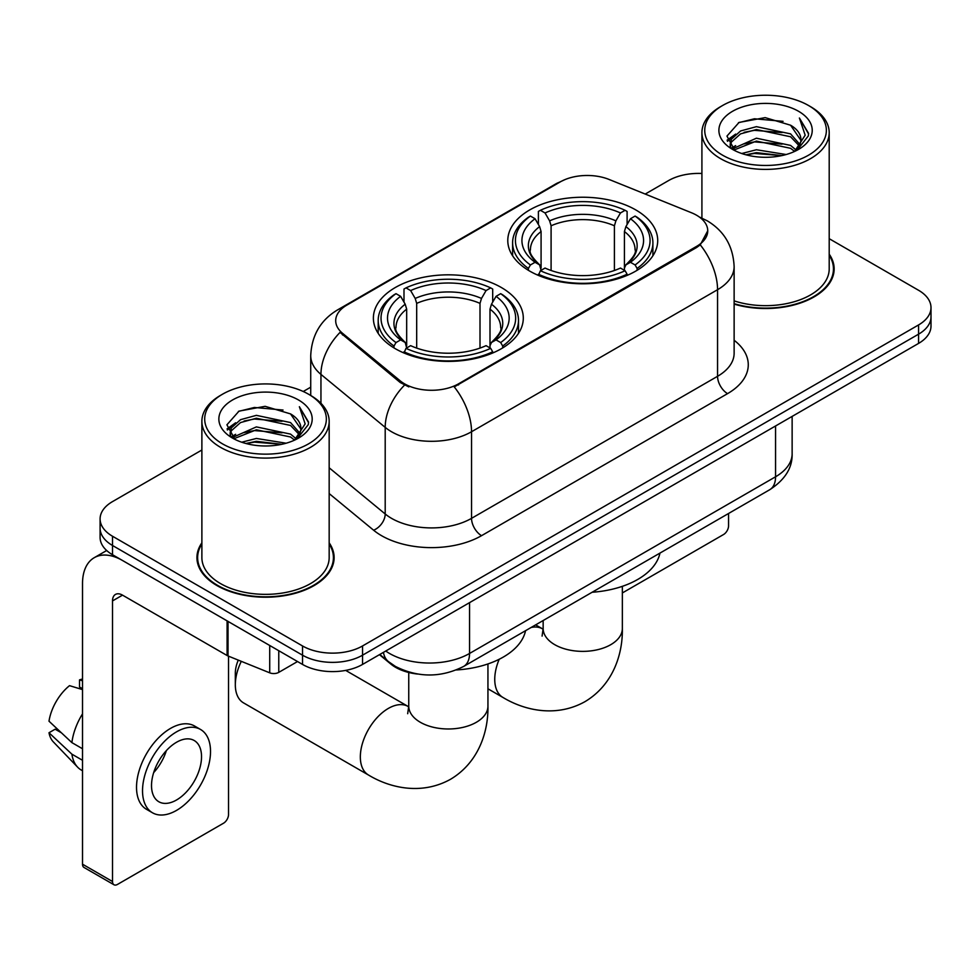 <?xml version="1.0" encoding="UTF-8"?>
<svg xmlns="http://www.w3.org/2000/svg" width="980" height="980" viewBox="0 0 980 980"><rect width="100%" height="100%" fill="white"/><g stroke="black" fill="none" stroke-linecap="round" stroke-linejoin="round"><path stroke-width="1.47" d="M501.344 287.507A74.958 43.279 0 0 0 419.661 278.124A74.958 43.279 0 0 0 373.38 318.108A74.958 43.279 0 0 0 395.332 348.709A74.958 43.279 0 0 0 477.027 358.092A74.958 43.279 0 0 0 523.296 318.108A74.958 43.279 0 0 0 501.344 287.507M635.751 209.904A74.958 43.279 0 0 0 554.068 200.532A74.958 43.279 0 0 0 507.787 240.517A74.958 43.279 0 0 0 529.751 271.117A74.958 43.279 0 0 0 611.434 280.488A74.958 43.279 0 0 0 657.715 240.517A74.958 43.279 0 0 0 635.751 209.904M696.56 215.22A38.183 22.05 0 0 0 691.464 212.746L609.107 179.463A38.183 22.05 0 0 0 560.205 181.937L346.883 305.099A38.183 22.05 0 0 0 335.699 320.68A38.183 22.05 0 0 0 342.596 333.335L400.257 380.877A38.183 22.05 0 0 0 458.542 383.817L696.56 246.397A38.183 22.05 0 0 0 707.744 230.815A38.183 22.05 0 0 0 696.56 215.22M417.639 674.056A42.434 24.5 180 0 1 390.8 664.036L379.444 654.664M201.88 542.834A68.6 39.604 0 0 0 196.931 557.608A68.6 39.604 0 0 0 217.021 585.611A68.6 39.604 0 0 0 291.783 594.199A68.6 39.604 0 0 0 334.119 557.608A68.6 39.604 0 0 0 329.17 542.834M197.642 561.173A68.6 39.604 0 0 0 197.409 562.226M707.744 230.815L700.259 244.853L696.56 247.536L454.242 386.892A49.502 28.579 60 0 1 471.539 431.739A56.571 32.659 180 0 1 391.535 431.739A56.571 32.659 180 0 1 385.201 427.378L320.95 374.397A56.571 32.659 180 0 1 310.721 355.666L310.721 395.467M201.88 450.016L112.516 501.601A42.434 24.5 0 0 0 100.095 518.922L100.095 537.408A42.434 24.5 0 0 0 112.516 554.729L302.526 664.428L302.526 655.191A42.434 24.5 0 0 0 362.539 655.191L918.579 334.168A42.434 24.5 0 0 0 931 316.846A42.434 24.5 0 0 1 918.579 334.168L362.539 655.191A42.434 24.5 0 0 1 302.526 655.191L112.516 545.493L302.526 655.191L302.526 645.955A42.434 24.5 0 0 0 362.539 645.955L918.579 324.931A42.434 24.5 0 0 0 931 307.61A42.434 24.5 0 0 0 918.579 290.288L829.202 238.691M100.095 528.171A42.434 24.5 0 0 0 112.516 545.493A42.434 24.5 0 0 1 100.095 528.171M408.832 386.892L400.257 382.543L340.036 332.404A49.502 33.112 129.5 0 0 320.95 374.397L320.95 403.282M734.13 304.118A68.6 39.604 0 0 0 834.152 268.924A68.6 39.604 0 0 0 829.202 254.151M701.913 173.485A42.434 24.5 0 0 0 668.556 180.577L645.22 194.052M310.721 387.174L303.237 391.498M100.095 518.922A42.434 24.5 0 0 0 112.516 536.244L302.526 645.955M333.653 562.226A68.6 39.604 0 0 0 333.421 561.173M833.686 273.543A68.6 39.604 0 0 0 833.453 272.489M302.526 664.428A42.434 24.5 0 0 0 362.539 664.428L918.579 343.404A42.434 24.5 0 0 0 931 326.083L931 307.61M622.349 592.949L723.558 534.517A7.068 4.079 120 0 0 728.557 525.856L728.557 513.483M722.554 155.171A60.821 35.108 0 0 0 808.561 155.171A60.821 35.108 0 0 0 808.561 105.522L810.57 106.673A63.639 36.75 0 0 1 829.202 132.655A63.639 36.75 0 0 1 789.917 166.6A63.639 36.75 0 0 1 720.557 158.638A63.639 36.75 0 0 1 701.913 132.655A63.639 36.75 0 0 1 720.557 106.673L722.554 105.522A60.821 35.108 0 0 0 722.554 155.171M734.13 300.872A63.639 36.75 0 0 0 829.202 268.924L829.202 132.655M734.13 303.665A67.89 39.2 0 0 0 833.453 268.924A67.89 39.2 0 0 0 829.202 255.278M741.738 153.517L756.413 149.756L786.168 154.522M745.939 154.791L756.413 152.647L781.82 155.6M732.599 148.813L756.413 138.204L790.566 145.42L796.054 149.977M734.045 150.001L756.413 141.096L790.566 148.299L794.535 151.337M730.627 146.829L730.21 143.987L731.411 139.172L740.562 130.977L756.413 126.665L790.566 133.868L799.913 144.477M730.308 145.432L731.411 142.051L740.562 133.868L756.413 129.544L790.566 136.759L799.239 145.849M794.18 151.631A35.354 20.409 0 0 0 800.917 139.638A35.354 20.409 0 0 0 790.566 125.207L800.905 140.336M798.565 111.291A46.673 26.95 0 0 0 732.66 111.23A46.673 26.95 0 0 0 732.354 149.279A46.673 26.95 0 0 0 732.562 149.401A46.673 26.95 0 0 0 798.774 149.279A46.673 26.95 0 0 0 798.565 111.291M790.566 125.207L765.16 117.624L739.055 122.427L726.952 136.097L734.976 150.687M797.071 150.222L808.341 135.914L808.573 133.353L799.398 118.017L805.18 135.203L794.547 151.471M810.57 106.673L808.561 105.522A60.821 35.108 0 0 0 722.554 105.522M799.398 118.017L808.561 133.929M738.442 122.733L754.429 118.776L783.069 121.349M727.405 141.304L732.624 137.212M744.114 132.325L754.429 130.328L782.052 132.594M744.114 143.876L754.429 141.88L782.052 144.146M746.233 154.877L754.429 153.431L781.783 155.612M727.111 140.177L735.674 134.089M731.668 147.943L735.674 145.628M528.404 270.309L528.404 268.422L530.413 264.955A67.326 38.869 0 0 1 530.413 216.066L535.043 218.736A60.821 35.108 0 0 0 535.043 262.285L539.613 264.882L541.082 270.333M541.082 268.116L541.082 231.55L539.613 226.613L535.043 218.736M538.4 224.53L538.4 211.435L540.409 210.296A67.326 38.869 0 0 1 625.093 210.296L620.463 212.966A60.821 35.108 0 0 0 545.039 212.966L549.609 220.843L551.091 225.78L551.091 270.492M614.411 270.492L614.411 225.78L615.893 220.843L620.463 212.966M592.104 592.263A77.788 44.908 0 0 0 659.969 553.075M538.4 274.204A70.156 40.499 0 0 0 627.102 274.204L625.093 270.725A67.326 38.869 0 0 1 540.409 270.725L538.4 275.404M627.102 275.404L627.102 274.204M530.413 216.066L528.404 217.217A70.156 40.499 0 0 0 512.601 242.82A70.156 40.499 0 0 0 528.404 268.422M625.093 210.296L627.102 211.435L627.102 224.53M540.409 270.725L545.039 268.055A60.821 35.108 0 0 0 620.463 268.055L625.093 270.725M535.043 262.285L530.413 264.955M545.039 212.966L540.409 210.296M539.613 226.613A54.402 31.409 0 0 0 539.613 264.882L539.87 265.053C532.14 257.581 528.992 252.509 530.425 249.827A52.332 30.209 0 0 1 541.082 231.55M637.098 268.422A70.156 40.499 0 0 0 652.901 242.82A70.156 40.499 0 0 0 637.098 217.217L635.089 216.066A67.326 38.869 0 0 1 635.089 264.955L637.098 268.422L637.098 270.309M635.089 264.955L630.458 262.285A60.821 35.108 0 0 0 630.458 218.736L635.089 216.066M630.458 218.736L625.889 226.613L624.419 231.55L624.419 268.116L625.889 264.882L630.458 262.285M624.419 231.55A52.332 30.209 0 0 1 635.077 249.827C636.498 252.522 633.35 257.593 625.632 265.053L625.889 264.882A54.402 31.409 0 0 0 625.889 226.613M624.419 270.333L624.419 268.116M241.3 661.341A39.604 22.859 120 0 0 235.323 684.751L235.323 673.211A25.456 14.7 -60 0 1 238.275 660.116M235.323 684.751A39.604 22.859 120 0 0 243.53 702.88L368.541 775.058A39.604 22.859 -60 0 1 362.465 743.33A39.604 22.859 -60 0 1 388.337 708.43A39.604 22.859 -60 0 1 408.133 706.47L408.734 706.801M393.985 347.912L393.985 346.026L396.006 342.559A67.326 38.869 0 0 1 396.006 293.669L400.624 296.34A60.821 35.108 0 0 0 400.624 339.889L405.205 342.486L406.676 347.937M406.676 345.707L406.676 309.153L405.205 304.217L400.624 296.34M403.993 302.134L403.993 289.039L406.002 287.887A67.326 38.869 0 0 1 490.686 287.887L486.055 290.57A60.821 35.108 0 0 0 410.632 290.57L415.202 298.447L416.684 303.371L416.684 348.084M480.004 348.084L480.004 303.371L481.486 298.447L486.055 290.57M456.398 669.952A77.788 44.908 0 0 0 525.562 630.679M403.993 351.796A70.156 40.499 0 0 0 492.695 351.796L490.686 348.329A67.326 38.869 0 0 1 406.002 348.329L403.993 352.996M492.695 352.996L492.695 351.796M396.006 293.669L393.985 294.821A70.156 40.499 0 0 0 378.194 320.423A70.156 40.499 0 0 0 393.985 346.026M490.686 287.887L492.695 289.039L492.695 302.134M406.002 348.329L410.632 345.658A60.821 35.108 0 0 0 486.055 345.658L490.686 348.329M400.624 339.889L396.006 342.559M410.632 290.57L406.002 287.887M405.205 304.217A54.402 31.409 0 0 0 405.205 342.486L405.463 342.645C397.733 335.172 394.585 330.101 396.018 327.43A52.332 30.209 0 0 1 406.676 309.153M502.691 346.026A70.156 40.499 0 0 0 518.494 320.423A70.156 40.499 0 0 0 502.691 294.821L500.682 293.669A67.326 38.869 0 0 1 500.682 342.559L502.691 346.026L502.691 347.912M500.682 342.559L496.052 339.889A60.821 35.108 0 0 0 496.052 296.34L500.682 293.669M496.052 296.34L491.482 304.217L490 309.153L490 345.707L491.482 342.486L496.052 339.889M490 309.153A52.332 30.209 0 0 1 500.67 327.43C502.091 330.125 498.943 335.197 491.225 342.645L491.482 342.486A54.402 31.409 0 0 0 491.482 304.217M490 347.937L490 345.707M278.773 650.708L278.773 672.366L297.528 661.537M227.091 620.867L122.525 560.499A56.571 32.659 -120 0 0 94.239 557.694A56.571 32.659 -120 0 0 82.516 583.59L82.516 864.201L112.516 881.522L112.516 600.912A14.149 8.171 60 0 1 115.444 594.444A14.149 8.171 60 0 1 122.525 595.142L227.091 655.51L227.091 620.867A7.068 4.079 0 0 0 228.034 621.332M112.516 881.522A7.068 4.079 120 0 0 113.986 884.769L83.986 867.447A7.068 4.079 -60 0 1 82.516 864.201M113.986 884.769A7.068 4.079 120 0 0 117.514 884.413L223.526 823.212A7.068 4.079 120 0 0 228.524 814.552L228.524 656.171M278.773 672.366A7.068 4.079 180 0 1 269.721 672.831L228.034 655.975A7.068 4.079 180 0 1 227.091 655.51M176.523 799.999A35.354 20.409 120 0 0 199.626 768.847A35.354 20.409 120 0 0 194.199 740.513A35.354 20.409 120 0 0 176.523 742.264A35.354 20.409 120 0 0 153.419 773.416A35.354 20.409 120 0 0 158.846 801.75A35.354 20.409 120 0 0 176.523 799.999M153.676 772.595A35.354 20.409 120 0 0 166.367 750.619M82.516 680.794L79.515 679.887L79.515 686.992L82.516 688.72M200.569 729.488L194.567 726.021A48.081 27.759 120 0 0 170.52 728.41A48.081 27.759 120 0 0 139.111 770.782A48.081 27.759 120 0 0 146.486 809.308L152.476 812.775A48.081 27.759 120 0 0 176.523 810.399A48.081 27.759 120 0 0 207.932 768.014A48.081 27.759 120 0 0 200.569 729.488A48.081 27.759 120 0 0 176.523 731.864A48.081 27.759 120 0 0 145.114 774.249A48.081 27.759 120 0 0 152.476 812.775M82.516 713.857A46.673 26.95 120 0 0 71.895 742.62L49 721.194A36.775 21.229 120 0 1 69.519 685.657L82.516 689.602M82.516 748.757L71.895 742.62M61.385 732.795L55.15 729.194L49 732.746L71.895 754.171L82.516 760.296M71.895 754.171A46.673 26.95 120 0 0 77.653 767.205A46.673 26.95 120 0 0 81.181 769.974L82.516 770.745M82.516 679.054A36.775 21.229 120 0 0 79.515 679.887M49 732.746A36.775 21.229 120 0 0 53.349 741.897L77.653 767.205M222.521 443.866A60.821 35.108 0 0 0 308.529 443.866A60.821 35.108 0 0 0 308.529 394.205L310.538 395.369A63.639 36.75 0 0 1 329.17 421.351A63.639 36.75 0 0 1 289.884 455.296A63.639 36.75 0 0 1 220.525 447.333A63.639 36.75 0 0 1 201.88 421.351A63.639 36.75 0 0 1 220.525 395.369L222.521 394.205A60.821 35.108 0 0 0 222.521 443.866M201.88 421.351L201.88 557.608A63.639 36.75 0 0 0 220.525 583.59A63.639 36.75 0 0 0 289.884 591.565A63.639 36.75 0 0 0 329.17 557.608L329.17 421.351M201.88 543.974A67.89 39.2 0 0 0 197.642 557.608A67.89 39.2 0 0 0 217.523 585.33A67.89 39.2 0 0 0 291.513 593.819A67.89 39.2 0 0 0 333.421 557.608A67.89 39.2 0 0 0 329.17 543.974M241.705 442.213L256.38 438.452L286.136 443.217M245.907 443.487L256.38 441.331L281.787 444.295M232.591 437.448L256.38 426.9L290.533 434.103L296.021 438.66M234.012 438.697L256.38 429.791L290.533 436.994L294.502 440.032M230.594 435.524L230.178 432.682L231.378 427.856L240.529 419.673L256.38 415.349L290.533 422.564L299.88 433.172M230.275 434.128L231.378 430.747L240.529 422.564L256.38 418.24L290.533 425.443L299.206 434.544M294.147 440.326A35.354 20.409 0 0 0 300.885 428.334A35.354 20.409 0 0 0 290.533 413.903L300.872 429.032M298.533 399.987A46.673 26.95 0 0 0 232.628 399.926A46.673 26.95 0 0 0 232.321 437.974A46.673 26.95 0 0 0 232.53 438.097A46.673 26.95 0 0 0 298.729 437.974A46.673 26.95 0 0 0 298.533 399.987M290.533 413.903L265.127 406.32L239.022 411.122L226.919 424.793L234.943 439.371M297.038 438.918L308.308 424.61L308.541 422.049L299.365 406.712L305.148 423.887L294.514 440.155M310.538 395.369L308.529 394.205A60.821 35.108 0 0 0 222.521 394.205M299.365 406.712L308.529 422.625M238.41 411.416L254.396 407.472L283.036 410.044M227.372 430L232.591 425.908M244.081 421.02L254.396 419.024L282.019 421.29M244.081 432.572L254.396 430.575L282.019 432.841M246.201 443.56L254.396 442.115L281.75 444.308M227.078 428.873L235.641 422.772M231.635 436.627L235.641 434.324M342.596 333.335L342.596 335.001M400.257 380.877L400.257 382.543M458.542 383.817L458.542 384.956M696.56 246.397L696.56 247.536M734.13 340.268A70.719 40.829 180 0 1 727.564 393.629L481.548 535.668A14.149 8.171 60 0 1 471.539 518.346L717.556 376.308A56.571 32.659 0 0 0 734.13 353.216L734.13 266.609A56.571 32.659 180 0 1 717.556 289.7A49.502 28.579 -120 0 0 700.259 244.853M481.548 535.668A70.719 40.829 180 0 1 381.538 535.668A70.719 40.829 180 0 1 373.613 530.217L329.17 493.577M404.483 385.165A49.502 33.112 129.5 0 0 385.201 427.378L385.201 513.986A56.571 32.659 0 0 0 391.535 518.346A56.571 32.659 0 0 0 471.539 518.346L471.539 431.739L717.556 289.7L717.556 376.308A14.149 8.171 60 0 0 727.564 393.629M734.13 266.609C733.175 246.262 724.232 231.011 707.303 220.855L700.161 217.376A49.502 23.177 112 0 0 699.5 217.131M342.669 307.977A49.502 28.579 -120 0 0 337.537 309.913C320.619 320.068 311.677 335.332 310.721 355.666M337.537 309.913L556.052 183.762A49.502 28.579 60 0 1 559.801 182.17M362.539 645.955L362.539 664.428M918.579 324.931L918.579 343.404M112.516 536.244L112.516 554.729M329.17 467.791L385.201 513.986A14.149 9.457 -50.5 0 1 373.613 530.217M385.74 651.039A56.571 32.659 0 0 0 389.538 653.464A56.571 32.659 0 0 0 469.543 653.464L775.56 476.782A56.571 32.659 0 0 0 792.134 453.679C792.551 467.717 785.066 479.735 769.704 489.731L463.687 666.412A28.285 16.329 60 0 0 469.543 653.464L469.543 602.651M775.56 425.969L775.56 476.782A28.285 16.329 60 0 1 769.704 489.731M383.45 652.361A28.285 18.914 129.5 0 0 388.374 661.549L379.787 654.469M622.349 586.334L622.349 628.523A39.604 22.859 180 0 1 610.748 644.681A39.604 22.859 180 0 1 554.754 644.681A39.604 22.859 180 0 1 543.153 628.523L542.087 636.106M531.123 627.47A39.604 22.859 -60 0 1 542.553 628.866L543.141 629.209M622.349 628.523C622.876 654.505 612.794 685.069 584.974 701.655C556.714 717.446 525.207 710.904 502.948 697.454A39.604 22.859 -60 0 1 499.2 659.27M614.411 225.78A52.332 30.209 0 0 0 551.091 225.78M615.893 220.843A54.402 31.409 0 0 0 549.609 220.843M487.942 663.938L487.942 706.115A39.604 22.859 180 0 1 476.341 722.285A39.604 22.859 180 0 1 420.334 722.285A39.604 22.859 180 0 1 408.746 706.115L407.68 713.71M480.004 303.371A52.332 30.209 0 0 0 416.684 303.371M481.486 298.447A54.402 31.409 0 0 0 415.202 298.447M112.516 600.912L122.525 595.142M228.034 621.418L228.034 655.975M269.721 672.831L269.721 645.489M556.052 183.762L565.117 179.536M700.161 217.376L699.414 217.07M463.687 666.412C440.927 677.842 418.154 677.842 395.393 666.412L388.374 661.549M792.134 453.679L792.134 416.402M833.453 274.596L833.453 268.924M730.21 146.339L730.21 143.987M701.913 218.111L701.913 132.655M502.948 697.454L487.942 688.793M512.601 255.756L512.601 242.82M652.901 255.756L652.901 242.82M542.553 628.866L535.631 624.873M543.153 620.524L543.153 628.523M487.942 706.115C488.457 732.109 478.387 762.661 450.567 779.259C422.294 795.05 390.8 788.508 368.541 775.058M378.194 333.359L378.194 320.423M518.494 333.359L518.494 320.423M408.133 706.47L345.671 670.394M408.746 672.476L408.746 706.115M94.239 557.694L106.673 550.515M333.421 563.279L333.421 557.608M230.178 435.034L230.178 432.682M197.642 563.279L197.642 557.608"/></g></svg>
